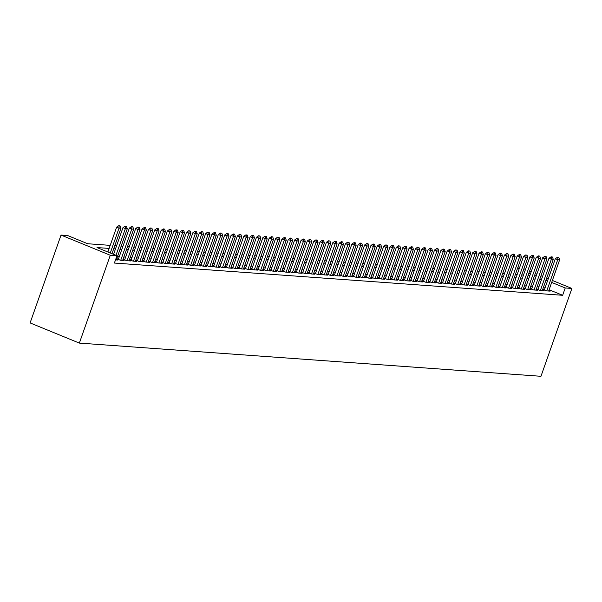 <?xml version="1.0" encoding="UTF-8"?>
<svg xmlns="http://www.w3.org/2000/svg" width="602" height="602" viewBox="0 0 602 602"><rect width="100%" height="100%" fill="white"/><g stroke="black" fill="none" stroke-linecap="round" stroke-linejoin="round"><path stroke-width="0.9" d="M517.682 267.928L519.458 268.056M110.219 245.36L87.681 243.742L67.71 235.563L61.035 235.081L30.1 322.928L79.359 343.095L540.965 376.295L571.9 288.448L565.225 287.967L551.688 282.428M544.464 289.6L542.989 289.494L546.315 290.856L550.13 291.135L548.813 290.593M538.105 289.148L536.63 289.035L539.956 290.405L543.772 290.676L542.455 290.134M531.747 288.689L530.272 288.584L533.598 289.946L537.413 290.217L536.096 289.675M525.388 288.23L523.913 288.125L527.239 289.487L531.054 289.758L529.737 289.223M519.029 287.771L517.554 287.666L520.888 289.028L524.703 289.306L523.379 288.764M512.671 287.312L511.196 287.207L514.529 288.569L518.345 288.847L517.02 288.305M506.312 286.861L504.837 286.755L508.171 288.117L511.986 288.388L510.662 287.846M499.953 286.401L498.479 286.296L501.812 287.658L505.627 287.929L504.303 287.395M493.595 285.942L492.12 285.837L495.454 287.199L499.269 287.478L497.944 286.936M487.236 285.483L485.769 285.378L489.095 286.74L492.91 287.019L491.586 286.477M480.878 285.032L479.41 284.927L482.736 286.289L486.551 286.56L485.227 286.018M474.519 284.573L473.052 284.468L476.378 285.83L480.193 286.1L478.868 285.559M468.168 284.114L466.693 284.009L470.019 285.371L473.834 285.649L472.51 285.107M461.809 283.655L460.334 283.55L463.66 284.912L467.476 285.19L466.159 284.648M455.451 283.203L453.976 283.09L457.302 284.46L461.117 284.731L459.8 284.189M449.092 282.744L447.617 282.639L450.943 284.001L454.758 284.272L453.441 283.73M442.733 282.285L441.258 282.18L444.585 283.542L448.4 283.813L447.083 283.279M436.375 281.826L434.9 281.721L438.226 283.083L442.041 283.361L440.724 282.82M430.016 281.367L428.541 281.262L431.867 282.631L435.682 282.902L434.366 282.361M423.657 280.916L422.183 280.81L425.509 282.172L429.324 282.443L428.007 281.902M417.299 280.457L415.824 280.351L419.158 281.713L422.965 281.984L421.648 281.45M410.94 279.998L409.465 279.892L412.799 281.254L416.614 281.533L415.29 280.991M404.582 279.539L403.107 279.433L406.44 280.795L410.255 281.074L408.931 280.532M398.223 279.087L396.748 278.982L400.082 280.344L403.897 280.615L402.572 280.073M391.864 278.628L390.389 278.523L393.723 279.885L397.538 280.156L396.214 279.621M385.506 278.169L384.031 278.064L387.364 279.426L391.18 279.704L389.855 279.162M379.147 277.71L377.68 277.605L381.006 278.967L384.821 279.245L383.497 278.703M372.788 277.259L371.321 277.153L374.647 278.515L378.462 278.786L377.138 278.244M366.437 276.8L364.962 276.694L368.289 278.056L372.104 278.327L370.779 277.785M360.079 276.341L358.604 276.235L361.93 277.597L365.745 277.876L364.428 277.334M353.72 275.882L352.245 275.776L355.571 277.138L359.386 277.417L358.07 276.875M347.362 275.43L345.887 275.317L349.213 276.687L353.028 276.958L351.711 276.416M341.003 274.971L339.528 274.866L342.854 276.228L346.669 276.499L345.352 275.957M334.644 274.512L333.169 274.407L336.495 275.769L340.311 276.04L338.994 275.505M328.286 274.053L326.811 273.948L330.137 275.31L333.952 275.588L332.635 275.046M321.927 273.594L320.452 273.489L323.778 274.851L327.593 275.129L326.276 274.587M315.568 273.142L314.093 273.037L317.42 274.399L321.235 274.67L319.918 274.128M309.21 272.683L307.735 272.578L311.068 273.94L314.884 274.211L313.559 273.677M302.851 272.224L301.376 272.119L304.71 273.481L308.525 273.76L307.201 273.218M296.493 271.765L295.018 271.66L298.351 273.022L302.166 273.3L300.842 272.759M290.134 271.314L288.659 271.209L291.993 272.571L295.808 272.841L294.483 272.3M283.775 270.855L282.3 270.75L285.634 272.112L289.449 272.382L288.125 271.841M277.417 270.396L275.949 270.29L279.275 271.652L283.09 271.931L281.766 271.389M271.058 269.937L269.591 269.831L272.917 271.193L276.732 271.472L275.407 270.93M264.699 269.485L263.232 269.372L266.558 270.742L270.373 271.013L269.049 270.471M258.348 269.026L256.873 268.921L260.199 270.283L264.015 270.554L262.69 270.012M251.99 268.567L250.515 268.462L253.841 269.824L257.656 270.102L256.339 269.561M245.631 268.108L244.156 268.003L247.482 269.365L251.297 269.643L249.98 269.102M239.272 267.649L237.798 267.544L241.124 268.913L244.939 269.184L243.622 268.642M232.914 267.198L231.439 267.092L234.765 268.454L238.58 268.725L237.263 268.183M226.555 266.739L225.08 266.633L228.406 267.995L232.221 268.266L230.905 267.732M220.197 266.28L218.722 266.174L222.048 267.536L225.863 267.815L224.546 267.273M213.838 265.821L212.363 265.715L215.689 267.077L219.504 267.356L218.187 266.814M207.479 265.369L206.004 265.264L209.338 266.626L213.146 266.897L211.829 266.355M201.121 264.91L199.646 264.805L202.979 266.167L206.795 266.438L205.47 265.903M194.762 264.451L193.287 264.346L196.621 265.708L200.436 265.986L199.112 265.444M188.403 263.992L186.929 263.887L190.262 265.249L194.077 265.527L192.753 264.985M182.045 263.541L180.57 263.435L183.903 264.797L187.719 265.068L186.394 264.526M175.686 263.082L174.211 262.976L177.545 264.338L181.36 264.609L180.036 264.067M169.328 262.623L167.86 262.517L171.186 263.879L175.001 264.158L173.677 263.616M162.969 262.163L161.502 262.058L164.828 263.42L168.643 263.699L167.318 263.157M156.618 261.712L155.143 261.599L158.469 262.969L162.284 263.24L160.96 262.698M150.259 261.253L148.784 261.148L152.11 262.51L155.926 262.781L154.609 262.239M143.901 260.794L142.426 260.689L145.752 262.051L149.567 262.322L148.25 261.787M137.542 260.335L136.067 260.23L139.393 261.592L143.208 261.87L141.891 261.328M131.183 259.876L129.708 259.771L133.034 261.133L136.85 261.411L135.533 260.869M124.825 259.424L123.35 259.319L126.676 260.681L130.491 260.952L129.174 260.41M118.466 258.965L116.991 258.86L120.317 260.222L124.132 260.493L122.816 259.959M115.516 259.876L117.774 260.041L116.457 259.5M109.135 248.43L97.005 247.557L116.976 255.73L114.395 263.051L562.644 295.289L549.107 289.75M545.006 288.065L543.41 287.417M538.918 286.845L537.134 286.718M532.559 286.386L530.783 286.259M526.201 285.927L524.425 285.799M519.842 285.468L518.066 285.34M513.483 285.017L511.708 284.889M507.125 284.558L505.349 284.43M500.766 284.099L498.99 283.971M494.408 283.64L492.632 283.512M488.049 283.188L486.273 283.06M481.69 282.729L479.914 282.601M475.332 282.27L473.556 282.142M468.973 281.811L467.197 281.683M462.614 281.36L460.839 281.232M456.256 280.901L454.48 280.773M449.897 280.442L448.121 280.314M443.539 279.983L441.763 279.855M437.187 279.524L435.404 279.403M430.829 279.072L429.053 278.944M424.47 278.613L422.694 278.485M418.112 278.154L416.336 278.026M411.753 277.695L409.977 277.567M405.394 277.244L403.618 277.116M399.036 276.785L397.26 276.657M392.677 276.326L390.901 276.198M386.318 275.866L384.543 275.739M379.96 275.415L378.184 275.287M373.601 274.956L371.825 274.828M367.243 274.497L365.467 274.369M360.884 274.038L359.108 273.91M354.525 273.586L352.749 273.458M348.167 273.127L346.391 272.999M341.808 272.668L340.032 272.54M335.449 272.209L333.674 272.081M329.098 271.75L327.315 271.622M322.74 271.299L320.964 271.171M316.381 270.84L314.605 270.712M310.022 270.381L308.247 270.253M303.664 269.922L301.888 269.794M297.305 269.47L295.529 269.342M290.947 269.011L289.171 268.883M284.588 268.552L282.812 268.424M278.229 268.093L276.453 267.965M271.871 267.642L270.095 267.514M265.512 267.183L263.736 267.055M259.153 266.724L257.378 266.596M252.795 266.265L251.019 266.137M246.436 265.806L244.66 265.685M240.078 265.354L238.302 265.226M233.719 264.895L231.943 264.767M227.368 264.436L225.584 264.308M221.009 263.977L219.233 263.849M214.651 263.525L212.875 263.398M208.292 263.066L206.516 262.939M201.933 262.607L200.157 262.48M195.575 262.148L193.799 262.02M189.216 261.697L187.44 261.569M182.857 261.238L181.082 261.11M176.499 260.779L174.723 260.651M170.14 260.32L168.364 260.192M163.782 259.868L162.006 259.74M157.423 259.409L155.647 259.281M151.064 258.95L149.288 258.822M144.706 258.491L142.93 258.363M138.347 258.032L136.571 257.904M131.988 257.581L130.213 257.453M125.637 257.122L123.854 256.994M119.279 256.663L117.503 256.535M562.644 295.289L565.225 287.967M116.976 255.73L110.294 255.256L79.359 343.095M571.9 288.448L552.38 280.457M548.271 278.779L546.684 278.124M542.575 276.446L540.987 275.791M536.879 274.113L535.283 273.458M531.182 271.78L529.587 271.126M525.486 269.448L523.89 268.793M534.441 275.874L535.931 275.979L534.591 275.43M530.49 273.752L528.895 273.097M524.793 271.419L523.198 270.765M519.09 269.086L517.502 268.432M114.801 245.691L116.577 245.819M121.16 246.15L122.936 246.278M127.519 246.602L129.295 246.73M133.877 247.061L135.653 247.189M140.228 247.52L142.012 247.648M146.587 247.979L148.363 248.107M152.946 248.438L154.722 248.566M159.304 248.889L161.08 249.017M165.663 249.348L167.439 249.476M172.021 249.807L173.797 249.935M178.38 250.266L180.156 250.394M184.739 250.718L186.515 250.846M191.097 251.177L192.873 251.305M197.456 251.636L199.232 251.764M203.815 252.095L205.591 252.223M210.173 252.547L211.949 252.674M216.532 253.006L218.308 253.133M222.89 253.465L224.666 253.592M229.249 253.924L231.025 254.052M235.608 254.375L237.384 254.503M241.959 254.834L243.742 254.962M248.317 255.293L250.093 255.421M254.676 255.752L256.452 255.88M261.035 256.211L262.811 256.339M267.393 256.663L269.169 256.791M273.752 257.122L275.528 257.25M280.111 257.581L281.887 257.709M286.469 258.04L288.245 258.168M292.828 258.491L294.604 258.619M299.186 258.95L300.962 259.078M305.545 259.409L307.321 259.537M311.904 259.868L313.68 259.996M318.262 260.32L320.038 260.448M324.621 260.779L326.397 260.907M330.98 261.238L332.755 261.366M337.338 261.697L339.114 261.825M343.697 262.156L345.473 262.276M350.048 262.607L351.831 262.735M356.407 263.066L358.182 263.194M362.765 263.525L364.541 263.653M369.124 263.985L370.9 264.112M375.482 264.436L377.258 264.564M381.841 264.895L383.617 265.023M388.2 265.354L389.976 265.482M394.558 265.813L396.334 265.941M400.917 266.265L402.693 266.393M407.276 266.724L409.051 266.852M413.634 267.183L415.41 267.311M419.993 267.642L421.769 267.77M426.351 268.093L428.127 268.221M432.71 268.552L434.486 268.68M439.069 269.011L440.845 269.139M445.427 269.47L447.203 269.598M451.778 269.929L453.562 270.057M458.137 270.381L459.913 270.509M464.496 270.84L466.272 270.968M470.854 271.299L472.63 271.427M477.213 271.758L478.989 271.886M483.572 272.209L485.347 272.337M489.93 272.668L491.706 272.796M496.289 273.127L498.065 273.255M502.647 273.586L504.423 273.714M509.006 274.038L510.782 274.166M515.365 274.497L517.141 274.625M521.723 274.956L523.499 275.084M528.082 275.415L529.858 275.543M61.035 235.081L110.294 255.256M541.491 279.524L539.716 279.396M535.133 279.065L533.357 278.937M528.774 278.606L526.998 278.478M522.416 278.154L520.64 278.026M516.057 277.695L514.281 277.567M509.698 277.236L507.922 277.108M503.34 276.777L501.564 276.649M496.989 276.326L495.205 276.198M490.63 275.866L488.854 275.739M484.271 275.407L482.495 275.28M477.913 274.948L476.137 274.821M471.554 274.497L469.778 274.369M465.195 274.038L463.42 273.91M458.837 273.579L457.061 273.451M452.478 273.12L450.702 272.992M446.12 272.661L444.344 272.533M439.761 272.209L437.985 272.081M433.402 271.75L431.626 271.622M427.044 271.291L425.268 271.163M420.685 270.832L418.909 270.704M414.327 270.381L412.551 270.253M407.968 269.922L406.192 269.794M401.609 269.463L399.833 269.335M395.258 269.004L393.475 268.876M388.9 268.552L387.124 268.424M382.541 268.093L380.765 267.965M376.182 267.634L374.406 267.506M369.824 267.175L368.048 267.047M363.465 266.716L361.689 266.596M357.106 266.265L355.33 266.137M350.748 265.806L348.972 265.678M344.389 265.347L342.613 265.219M338.031 264.888L336.255 264.76M331.672 264.436L329.896 264.308M325.313 263.977L323.537 263.849M318.955 263.518L317.179 263.39M312.596 263.059L310.82 262.931M306.237 262.607L304.462 262.48M299.879 262.148L298.103 262.02M293.528 261.689L291.744 261.561M287.169 261.23L285.386 261.102M280.81 260.779L279.035 260.651M274.452 260.32L272.676 260.192M268.093 259.861L266.317 259.733M261.735 259.402L259.959 259.274M255.376 258.943L253.6 258.815M249.017 258.491L247.241 258.363M242.659 258.032L240.883 257.904M236.3 257.573L234.524 257.445M229.941 257.114L228.166 256.986M223.583 256.663L221.807 256.535M217.224 256.204L215.448 256.076M210.866 255.745L209.09 255.617M204.507 255.286L202.731 255.158M198.148 254.834L196.372 254.706M191.79 254.375L190.014 254.247M185.439 253.916L183.655 253.788M179.08 253.457L177.304 253.329M172.721 252.998L170.945 252.878M166.363 252.547L164.587 252.419M160.004 252.087L158.228 251.96M153.645 251.628L151.87 251.501M147.287 251.169L145.511 251.042M140.928 250.718L139.152 250.59M134.57 250.259L132.794 250.131M128.211 249.8L126.435 249.672M121.852 249.341L120.076 249.213M115.494 248.889L113.718 248.761M547.579 280.75L545.991 280.096M120.122 225.938L118.775 225.705L120.122 225.938L120.927 228.286L111.98 253.69M110.271 252.99L119.023 228.143L116.622 227.165L118.775 225.705M107.878 252.012L116.622 227.165M120.927 228.286L119.023 228.143L119.173 225.87M126.48 226.397L125.126 226.164L126.48 226.397L127.285 228.737L116.306 259.936M115.968 255.323L125.382 228.602L122.981 227.624L125.126 226.164M113.575 254.345L122.981 227.624M127.285 228.737L125.382 228.602L125.532 226.329M132.839 226.849L131.484 226.623L132.839 226.849L133.644 229.196L122.657 260.388M120.754 260.252L131.74 229.061L129.34 228.083L131.484 226.623M118.316 259.402L129.34 228.083M133.644 229.196L131.74 229.061L131.883 226.781M139.197 227.308L137.843 227.074L139.197 227.308L140.003 229.655L129.016 260.847M127.112 260.711L138.099 229.52L135.698 228.534L137.843 227.074M124.667 259.853L135.698 228.534M140.003 229.655L138.099 229.52L138.242 227.24M145.556 227.767L144.202 227.533L145.556 227.767L146.361 230.114L135.375 261.306M133.471 261.17L144.457 229.979L142.057 228.993L144.202 227.533M131.025 260.312L142.057 228.993M146.361 230.114L144.457 229.979L144.6 227.699M151.915 228.226L150.56 227.992L151.915 228.226L152.72 230.574L141.733 261.765M139.83 261.622L150.816 230.431L148.416 229.452L150.56 227.992M137.384 260.771L148.416 229.452M152.72 230.574L150.816 230.431L150.959 228.158M158.273 228.677L156.919 228.451L158.273 228.677L159.078 231.025L148.092 262.216M146.188 262.081L157.167 230.89L154.774 229.911L156.919 228.451M143.743 261.23L154.774 229.911M159.078 231.025L157.167 230.89L157.318 228.609M164.632 229.136L163.277 228.903L164.632 229.136L165.437 231.484L154.451 262.675M152.547 262.54L163.526 231.349L161.133 230.363L163.277 228.903M150.101 261.689L161.133 230.363M165.437 231.484L163.526 231.349L163.676 229.069M170.991 229.595L169.636 229.362L170.991 229.595L171.796 231.943L160.809 263.134M158.905 262.999L169.884 231.808L167.491 230.822L169.636 229.362M156.46 262.141L167.491 230.822M171.796 231.943L169.884 231.808L170.035 229.528M177.349 230.054L175.995 229.821L177.349 230.054L178.154 232.402L167.168 263.593M165.264 263.45L176.243 232.259L173.85 231.281L175.995 229.821M162.818 262.6L173.85 231.281M178.154 232.402L176.243 232.259L176.394 229.987M183.708 230.513L182.353 230.28L183.708 230.513L184.513 232.854L173.526 264.045M171.623 263.909L182.602 232.718L180.209 231.74L182.353 230.28M169.177 263.059L180.209 231.74M184.513 232.854L182.602 232.718L182.752 230.438M190.066 230.965L188.712 230.732L190.066 230.965L190.872 233.313L179.885 264.504M177.974 264.368L188.96 233.177L186.567 232.199L188.712 230.732M175.536 263.518L186.567 232.199M190.872 233.313L188.96 233.177L189.111 230.897M196.425 231.424L195.071 231.191L196.425 231.424L197.23 233.772L186.244 264.963M184.332 264.827L195.319 233.636L192.926 232.65L195.071 231.191M181.894 263.969L192.926 232.65M197.23 233.772L195.319 233.636L195.469 231.356M202.784 231.883L201.429 231.65L202.784 231.883L203.589 234.231L192.602 265.422M190.691 265.286L201.678 234.088L199.285 233.109L201.429 231.65M188.253 264.428L199.285 233.109M203.589 234.231L201.678 234.088L201.828 231.815M209.135 232.342L207.788 232.109L209.135 232.342L209.94 234.682L198.961 265.881M197.05 265.738L208.036 234.547L205.643 233.568L207.788 232.109M194.612 264.888L205.643 233.568M209.94 234.682L208.036 234.547L208.187 232.274M215.493 232.793L214.146 232.568L215.493 232.793L216.299 235.141L205.32 266.332M203.408 266.197L214.395 235.006L211.994 234.027L214.146 232.568M200.97 265.347L211.994 234.027M216.299 235.141L214.395 235.006L214.545 232.726M221.852 233.252L220.505 233.019L221.852 233.252L222.657 235.6L211.678 266.791M209.767 266.656L220.753 235.465L218.353 234.479L220.505 233.019M207.329 265.798L218.353 234.479M222.657 235.6L220.753 235.465L220.904 233.185M228.211 233.711L226.856 233.478L228.211 233.711L229.016 236.059L218.037 267.25M216.126 267.115L227.112 235.924L224.712 234.938L226.856 233.478M213.687 266.257L224.712 234.938M229.016 236.059L227.112 235.924L227.263 233.644M234.569 234.17L233.215 233.937L234.569 234.17L235.374 236.518L224.395 267.709M222.484 267.566L233.471 236.375L231.07 235.397L233.215 233.937M220.046 266.716L231.07 235.397M235.374 236.518L233.471 236.375L233.614 234.103M240.928 234.622L239.573 234.396L240.928 234.622L241.733 236.97L230.747 268.161M228.843 268.025L239.829 236.834L237.429 235.856L239.573 234.396M226.405 267.175L237.429 235.856M241.733 236.97L239.829 236.834L239.972 234.554M247.287 235.081L245.932 234.848L247.287 235.081L248.092 237.429L237.105 268.62M235.201 268.484L246.188 237.293L243.787 236.308L245.932 234.848M232.756 267.627L243.787 236.308M248.092 237.429L246.188 237.293L246.331 235.013M253.645 235.54L252.291 235.307L253.645 235.54L254.45 237.888L243.464 269.079M241.56 268.943L252.547 237.752L250.146 236.767L252.291 235.307M239.114 268.086L250.146 236.767M254.45 237.888L252.547 237.752L252.689 235.472M260.004 235.999L258.649 235.766L260.004 235.999L260.809 238.347L249.822 269.538M247.919 269.395L258.905 238.204L256.505 237.226L258.649 235.766M245.473 268.545L256.505 237.226M260.809 238.347L258.905 238.204L259.048 235.931M266.362 236.458L265.008 236.225L266.362 236.458L267.168 238.798L256.181 269.989M254.277 269.854L265.256 238.663L262.863 237.685L265.008 236.225M251.832 269.004L262.863 237.685M267.168 238.798L265.256 238.663L265.407 236.383M272.721 236.91L271.367 236.676L272.721 236.91L273.526 239.257L262.54 270.448M260.636 270.313L271.615 239.122L269.222 238.136L271.367 236.676M258.19 269.463L269.222 238.136M273.526 239.257L271.615 239.122L271.765 236.842M279.08 237.369L277.725 237.135L279.08 237.369L279.885 239.716L268.898 270.908M266.995 270.772L277.973 239.581L275.581 238.595L277.725 237.135M264.549 269.914L275.581 238.595M279.885 239.716L277.973 239.581L278.124 237.301M285.438 237.828L284.084 237.594L285.438 237.828L286.243 240.175L275.257 271.367M273.353 271.224L284.332 240.032L281.939 239.054L284.084 237.594M270.908 270.373L281.939 239.054M286.243 240.175L284.332 240.032L284.483 237.76M291.797 238.287L290.442 238.053L291.797 238.287L292.602 240.627L281.616 271.818M279.704 271.683L290.691 240.491L288.298 239.513L290.442 238.053M277.266 270.832L288.298 239.513M292.602 240.627L290.691 240.491L290.841 238.211M298.156 238.738L296.801 238.512L298.156 238.738L298.961 241.086L287.974 272.277M286.063 272.142L297.049 240.95L294.656 239.972L296.801 238.512M283.625 271.291L294.656 239.972M298.961 241.086L297.049 240.95L297.2 238.67M304.514 239.197L303.16 238.964L304.514 239.197L305.319 241.545L294.333 272.736M292.421 272.601L303.408 241.41L301.015 240.424L303.16 238.964M289.983 271.743L301.015 240.424M305.319 241.545L303.408 241.41L303.558 239.129M310.865 239.656L309.518 239.423L310.865 239.656L311.67 242.004L300.691 273.195M298.78 273.06L309.767 241.861L307.374 240.883L309.518 239.423M296.342 272.202L307.374 240.883M311.67 242.004L309.767 241.861L309.917 239.588M317.224 240.115L315.877 239.882L317.224 240.115L318.029 242.455L307.05 273.654M305.139 273.511L316.125 242.32L313.725 241.342L315.877 239.882M302.701 272.661L313.725 241.342M318.029 242.455L316.125 242.32L316.276 240.047M323.583 240.567L322.236 240.341L323.583 240.567L324.388 242.915L313.409 274.106M311.497 273.97L322.484 242.779L320.083 241.801L322.236 240.341M309.059 273.12L320.083 241.801M324.388 242.915L322.484 242.779L322.634 240.499M329.941 241.026L328.587 240.792L329.941 241.026L330.746 243.374L319.767 274.565M317.856 274.429L328.842 243.238L326.442 242.252L328.587 240.792M315.418 273.571L326.442 242.252M330.746 243.374L328.842 243.238L328.993 240.958M336.3 241.485L334.945 241.251L336.3 241.485L337.105 243.833L326.126 275.024M324.215 274.888L335.201 243.697L332.801 242.711L334.945 241.251M321.777 274.03L332.801 242.711M337.105 243.833L335.201 243.697L335.352 241.417M342.658 241.944L341.304 241.711L342.658 241.944L343.464 244.292L332.477 275.483M330.573 275.34L341.56 244.149L339.159 243.17L341.304 241.711M328.135 274.489L339.159 243.17M343.464 244.292L341.56 244.149L341.703 241.876M349.017 242.395L347.663 242.17L349.017 242.395L349.822 244.743L338.836 275.934M336.932 275.799L347.918 244.608L345.518 243.629L347.663 242.17M334.486 274.948L345.518 243.629M349.822 244.743L347.918 244.608L348.061 242.328M355.376 242.854L354.021 242.621L355.376 242.854L356.181 245.202L345.194 276.393M343.29 276.258L354.277 245.067L351.877 244.081L354.021 242.621M340.845 275.407L351.877 244.081M356.181 245.202L354.277 245.067L354.42 242.787M361.734 243.313L360.38 243.08L361.734 243.313L362.539 245.661L351.553 276.852M349.649 276.717L360.636 245.526L358.235 244.54L360.38 243.08M347.203 275.859L358.235 244.54M362.539 245.661L360.636 245.526L360.779 243.246M368.093 243.772L366.738 243.539L368.093 243.772L368.898 246.12L357.912 277.311M356.008 277.168L366.987 245.977L364.594 244.999L366.738 243.539M353.562 276.318L364.594 244.999M368.898 246.12L366.987 245.977L367.137 243.705M374.452 244.231L373.097 243.998L374.452 244.231L375.257 246.572L364.27 277.763M362.366 277.627L373.345 246.436L370.952 245.458L373.097 243.998M359.921 276.777L370.952 245.458M375.257 246.572L373.345 246.436L373.496 244.156M380.81 244.683L379.456 244.45L380.81 244.683L381.615 247.031L370.629 278.222M368.725 278.086L379.704 246.895L377.311 245.917L379.456 244.45M366.279 277.236L377.311 245.917M381.615 247.031L379.704 246.895L379.854 244.615M387.169 245.142L385.814 244.909L387.169 245.142L387.974 247.49L376.987 278.681M375.084 278.545L386.063 247.354L383.67 246.368L385.814 244.909M372.638 277.688L383.67 246.368M387.974 247.49L386.063 247.354L386.213 245.074M393.527 245.601L392.173 245.368L393.527 245.601L394.333 247.949L383.346 279.14M381.442 279.004L392.421 247.806L390.028 246.828L392.173 245.368M378.997 278.147L390.028 246.828M394.333 247.949L392.421 247.806L392.572 245.533M399.886 246.06L398.532 245.827L399.886 246.06L400.691 248.4L389.705 279.599M387.793 279.456L398.78 248.265L396.387 247.287L398.532 245.827M385.355 278.606L396.387 247.287M400.691 248.4L398.78 248.265L398.93 245.992M406.245 246.511L404.89 246.286L406.245 246.511L407.05 248.859L396.063 280.05M394.152 279.915L405.138 248.724L402.746 247.746L404.89 246.286M391.714 279.065L402.746 247.746M407.05 248.859L405.138 248.724L405.289 246.444M412.603 246.97L411.249 246.737L412.603 246.97L413.408 249.318L402.422 280.509M400.511 280.374L411.497 249.183L409.104 248.197L411.249 246.737M398.072 279.516L409.104 248.197M413.408 249.318L411.497 249.183L411.648 246.903M418.954 247.43L417.607 247.196L418.954 247.43L419.76 249.777L408.781 280.968M406.869 280.833L417.856 249.642L415.463 248.656L417.607 247.196M404.431 279.975L415.463 248.656M419.76 249.777L417.856 249.642L418.006 247.362M425.313 247.889L423.966 247.655L425.313 247.889L426.118 250.236L415.139 281.427M413.228 281.284L424.214 250.093L421.814 249.115L423.966 247.655M410.79 280.434L421.814 249.115M426.118 250.236L424.214 250.093L424.365 247.821M431.672 248.34L430.325 248.114L431.672 248.34L432.477 250.688L421.498 281.879M419.586 281.744L430.573 250.552L428.172 249.574L430.325 248.114M417.148 280.893L428.172 249.574M432.477 250.688L430.573 250.552L430.723 248.272M438.03 248.799L436.676 248.566L438.03 248.799L438.835 251.147L427.856 282.338M425.945 282.203L436.932 251.011L434.531 250.026L436.676 248.566M423.507 281.345L434.531 250.026M438.835 251.147L436.932 251.011L437.082 248.731M444.389 249.258L443.034 249.025L444.389 249.258L445.194 251.606L434.215 282.797M432.304 282.662L443.29 251.47L440.89 250.485L443.034 249.025M429.866 281.804L440.89 250.485M445.194 251.606L443.29 251.47L443.433 249.19M450.747 249.717L449.393 249.484L450.747 249.717L451.553 252.065L440.566 283.256M438.662 283.113L449.649 251.922L447.248 250.944L449.393 249.484M436.224 282.263L447.248 250.944M451.553 252.065L449.649 251.922L449.792 249.649M457.106 250.176L455.752 249.943L457.106 250.176L457.911 252.516L446.925 283.708M445.021 283.572L456.007 252.381L453.607 251.403L455.752 249.943M442.575 282.722L453.607 251.403M457.911 252.516L456.007 252.381L456.15 250.101M463.465 250.628L462.11 250.394L463.465 250.628L464.27 252.975L453.283 284.167M451.38 284.031L462.366 252.84L459.966 251.854L462.11 250.394M448.934 283.181L459.966 251.854M464.27 252.975L462.366 252.84L462.509 250.56M469.823 251.087L468.469 250.853L469.823 251.087L470.629 253.434L459.642 284.626M457.738 284.49L468.717 253.299L466.324 252.313L468.469 250.853M455.293 283.632L466.324 252.313M470.629 253.434L468.717 253.299L468.868 251.019M476.182 251.546L474.827 251.312L476.182 251.546L476.987 253.893L466.001 285.085M464.097 284.942L475.076 253.751L472.683 252.772L474.827 251.312M461.651 284.091L472.683 252.772M476.987 253.893L475.076 253.751L475.226 251.478M482.541 252.005L481.186 251.771L482.541 252.005L483.346 254.345L472.359 285.536M470.455 285.401L481.434 254.21L479.041 253.231L481.186 251.771M468.01 284.55L479.041 253.231M483.346 254.345L481.434 254.21L481.585 251.929M488.899 252.456L487.545 252.23L488.899 252.456L489.704 254.804L478.718 285.995M476.814 285.86L487.793 254.669L485.4 253.69L487.545 252.23M474.368 285.009L485.4 253.69M489.704 254.804L487.793 254.669L487.944 252.388M495.258 252.915L493.903 252.682L495.258 252.915L496.063 255.263L485.077 286.454M483.173 286.319L494.152 255.128L491.759 254.142L493.903 252.682M480.727 285.461L491.759 254.142M496.063 255.263L494.152 255.128L494.302 252.848M501.616 253.374L500.262 253.141L501.616 253.374L502.422 255.722L491.435 286.913M489.524 286.778L500.51 255.579L498.117 254.601L500.262 253.141M487.086 285.92L498.117 254.601M502.422 255.722L500.51 255.579L500.661 253.307M507.975 253.833L506.621 253.6L507.975 253.833L508.78 256.174L497.794 287.372M495.882 287.229L506.869 256.038L504.476 255.06L506.621 253.6M493.444 286.379L504.476 255.06M508.78 256.174L506.869 256.038L507.019 253.766M514.334 254.285L512.979 254.059L514.334 254.285L515.139 256.633L504.152 287.824M502.241 287.688L513.228 256.497L510.835 255.519L512.979 254.059M499.803 286.838L510.835 255.519M515.139 256.633L513.228 256.497L513.378 254.217M520.685 254.744L519.338 254.511L520.685 254.744L521.49 257.092L510.511 288.283M508.6 288.147L519.586 256.956L517.193 255.97L519.338 254.511M506.162 287.289L517.193 255.97M521.49 257.092L519.586 256.956L519.737 254.676M527.043 255.203L525.697 254.97L527.043 255.203L527.849 257.551L516.87 288.742M514.958 288.606L525.945 257.415L523.544 256.429L525.697 254.97M512.52 287.748L523.544 256.429M527.849 257.551L525.945 257.415L526.095 255.135M533.402 255.662L532.055 255.429L533.402 255.662L534.207 258.01L523.228 289.201M521.317 289.058L532.303 257.867L529.903 256.888L532.055 255.429M518.879 288.207L529.903 256.888M534.207 258.01L532.303 257.867L532.454 255.594M539.761 256.113L538.406 255.888L539.761 256.113L540.566 258.461L529.587 289.652M527.676 289.517L538.662 258.326L536.262 257.347L538.406 255.888M525.237 288.667L536.262 257.347M540.566 258.461L538.662 258.326L538.813 256.046M546.119 256.572L544.765 256.339L546.119 256.572L546.925 258.92L535.946 290.111M534.034 289.976L545.021 258.785L542.62 257.799L544.765 256.339M531.596 289.126L542.62 257.799M546.925 258.92L545.021 258.785L545.171 256.505M552.478 257.031L551.123 256.798L552.478 257.031L553.283 259.379L542.297 290.57M540.393 290.435L551.379 259.244L548.979 258.258L551.123 256.798M537.955 289.577L548.979 258.258M553.283 259.379L551.379 259.244L551.522 256.964M558.837 257.49L557.482 257.257L558.837 257.49L559.642 259.838L548.655 291.029M546.751 290.886L557.738 259.695L555.337 258.717L557.482 257.257M544.306 290.036L555.337 258.717M559.642 259.838L557.738 259.695L557.881 257.423"/></g></svg>
